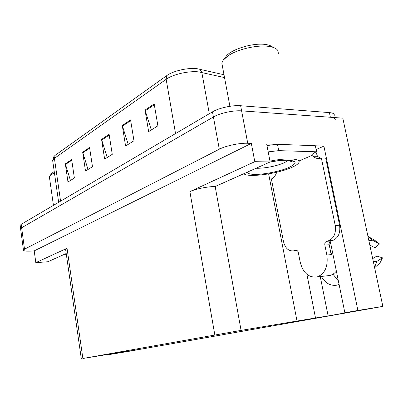 <?xml version="1.0" encoding="UTF-8"?>
<svg xmlns="http://www.w3.org/2000/svg" width="403" height="403" viewBox="0 0 403 403"><rect width="100%" height="100%" fill="white"/><g stroke="black" fill="none" stroke-linecap="round" stroke-linejoin="round"><path stroke-width="0.6" d="M338.374 280.946L332.959 274.176M339.084 284.422L336.797 285.188C330.027 286.13 324.672 282.81 320.723 275.239M315.348 145.795L323.906 146.118L316.108 149.518M306.91 274.297L315.514 317.972L241.07 330.384L215.177 186.513L270.156 161.956L266.67 143.972L275.682 144.309M241.07 330.384L82.882 358.494L67.029 248.263L35.822 262.655L47.841 261.764L66.208 253.517M67.029 248.263L65.649 249.613M215.177 186.513C207.656 186.518 195.354 189.007 189.889 191.611L254.797 161.684L251.316 143.397L34.215 250.883L31.434 251.059C26.255 251.346 23.596 251.024 23.46 250.097L24.512 249.185L219.297 149.216C225.756 145.785 239.624 142.869 247.734 143.261L251.316 143.397M270.156 161.956L254.797 161.684M23.46 250.097L20.608 228.783L21.636 227.75L213.414 116.971C219.751 113.167 233.498 110.18 241.599 110.865L342.812 118.15L382.85 306.406L357.904 310.451L323.906 146.118M113.858 353.461L113.898 353.738L108.397 354.711L129.454 351.225L159.256 345.925M108.397 354.711L108.347 354.373M35.822 262.655L34.215 250.883M159.261 345.95L382.85 306.406M82.882 358.494L127.645 351.179M297.056 321.246L268.645 173.894M357.904 310.451L344.862 312.763L331.054 245.039L330.057 241.478M124.638 351.678L124.678 351.95L138.627 349.482L127.66 351.295M124.678 351.95L113.898 353.738M320.068 275.677L328.118 315.917L357.577 310.703L344.862 312.763M328.118 315.917L315.514 317.972M55.161 155.316L54.41 158.369L52.672 160.606L53.921 156.49L55.161 155.316L166.867 75.557C173.104 70.903 187.853 67.523 197.067 68.691L224.008 74.751M20.19 225.655L20.608 228.783L21.636 227.75L213.414 116.971C219.751 113.167 233.498 110.18 241.599 110.865L330.379 117.253C334.067 117.575 335.664 118.517 335.175 120.084M70.444 180.473L65.331 163.865L67.981 182.01L74.379 178.015L71.658 159.598L65.331 163.865M88.025 169.487L82.665 152.178L85.507 171.058L92.483 166.701L89.557 147.523L82.665 152.178M151.316 129.942L145.045 110.105L148.631 131.62L157.885 125.837L154.183 103.944L145.045 110.105M128.209 144.38L122.275 125.459L125.58 146.022L133.962 140.783L130.557 119.877L122.275 125.459M107.203 157.502L101.571 139.423L104.634 159.109L112.261 154.344L109.112 134.34L101.571 139.423M20.155 225.393L21.178 224.335L212.482 111.853C218.799 107.994 232.526 104.997 240.626 105.727L329.402 112.598C333.09 112.936 334.692 113.908 334.208 115.505M290.936 161.558L292.074 160.898M296.281 250.253L295.711 250.288C297.001 250.137 297.882 250.928 298.346 252.661L300.215 262.187C303.061 272.861 308.627 277.798 316.914 277.007L317.161 276.942C325.025 273.723 328.259 266.408 326.853 255.008L324.848 245.095C324.606 243.185 325.166 241.931 326.531 241.337L330.868 241.014C329.508 241.604 328.944 242.853 329.186 244.752L324.848 245.095M336.364 271.078C334.566 273.34 332.44 274.801 329.981 275.466L327.05 275.803M330.294 250.192L331.624 254.575L331.195 254.61L329.186 244.752M334.404 273.123L336.727 272.861M374.629 267.743L379.984 262.942L382.507 257.844L376.855 256.076L372.684 258.615M369.808 245.084L375.092 247.815L379.52 243.951L375.203 240.631L369.496 237.256M373.314 261.572L377.027 261.285L382.507 257.844M379.52 243.951L372.528 240.218L368.866 240.656M315.972 152.047L317.463 156.324L320.506 158.263M339.598 225.257L335.241 225.504L321.342 157.966L325.705 158.067L339.598 225.257C340.56 233.01 338.268 238.082 332.727 240.475L330.868 241.014M297.202 250.646L296.024 250.661M335.241 225.504C336.203 233.297 333.916 238.395 328.385 240.798L326.531 241.337M295.656 250.303L293.767 250.847C288.679 251.417 285.248 248.324 283.48 241.563L271.38 178.947C273.808 177.849 275.571 175.617 276.675 172.247M321.342 157.966L319.987 158.394C317.423 158.888 315.131 158.162 313.111 156.213L312.869 155.014L298.87 161.034M312.869 155.014L311.993 154.994L312.073 154.636C312.496 153.79 313.997 152.843 316.577 151.8L315.332 145.73L277.486 144.309L266.972 145.523M268.202 151.876L278.725 150.641L316.577 151.8M317.463 156.324L313.111 156.213M270.015 162.021C277.118 160.636 282.977 159.986 287.591 160.072L287.797 160.072C297.218 160.827 297.51 163.331 288.679 167.588C280.891 171.109 264.03 174.544 255.421 174.383L255.215 174.383C250.616 174.388 247.895 173.703 247.059 172.328M269.995 161.124C286.81 157.623 301.268 158.485 298.91 162.51C298.109 164.092 295.545 165.809 291.218 167.658C276.866 173.99 247.835 177.783 243.901 173.743M272.871 47.282C271.491 45.957 269.159 45.04 265.874 44.542C253.517 42.391 230.652 49.373 226.007 56.516L223.433 59.851M278.332 53.518L278.035 50.884C276.906 48.672 273.919 47.191 269.068 46.441C257.668 44.572 237.448 49.237 228.027 55.831L223.202 60.158L221.826 63.075L222.36 65.956M291.591 160.747L290.628 161.341M66.435 255.094L63.211 254.862M54.435 172.887L51.252 174.519L49.77 175.849L49.463 177.385M54.229 171.466L51.932 173.235L50.063 175.496M66.344 254.474L64.702 254.192M247.734 143.261L240.626 105.727M219.297 149.216L212.482 111.853M24.512 249.185L21.178 224.335M214.804 334.858L189.889 191.611M224.536 77.583L198.77 71.91C188.841 70.686 172.882 74.328 166.157 79.305L166.867 75.557M199.893 69.16L201.817 72.409L209.318 113.717M58.652 202.306L52.763 161.245M175.542 133.574L166.157 79.305L54.41 158.369L60.571 201.178M329.402 112.598L330.379 117.253M101.732 140.108L109.223 135.065M122.447 126.174L130.678 120.638M145.226 110.85L154.319 104.74M82.817 152.828L89.662 148.223M65.472 164.495L71.759 160.268M326.853 255.008L331.195 254.61M374.518 267.224L377.027 261.285M372.528 240.218L367.914 236.178M332.727 240.475L328.385 240.798M293.978 250.792L297.051 250.535M278.725 150.641L277.486 144.309M288.498 160.298L284.115 162.867C275.622 166.227 266.806 168.036 257.668 168.288L256.147 168.242M81.31 358.791L65.608 249.336M317.161 276.942L329.981 275.466M297.102 250.57L293.767 250.847M295.711 250.288L296.225 250.248M269.587 162.213C276.342 160.837 282.176 160.177 287.082 160.243C292.235 160.782 294.205 161.316 292.986 161.845C292.19 161.623 292.649 163.23 289.782 160.414M229.896 106.301L221.826 63.075M53.443 205.369L49.383 176.791"/></g></svg>
